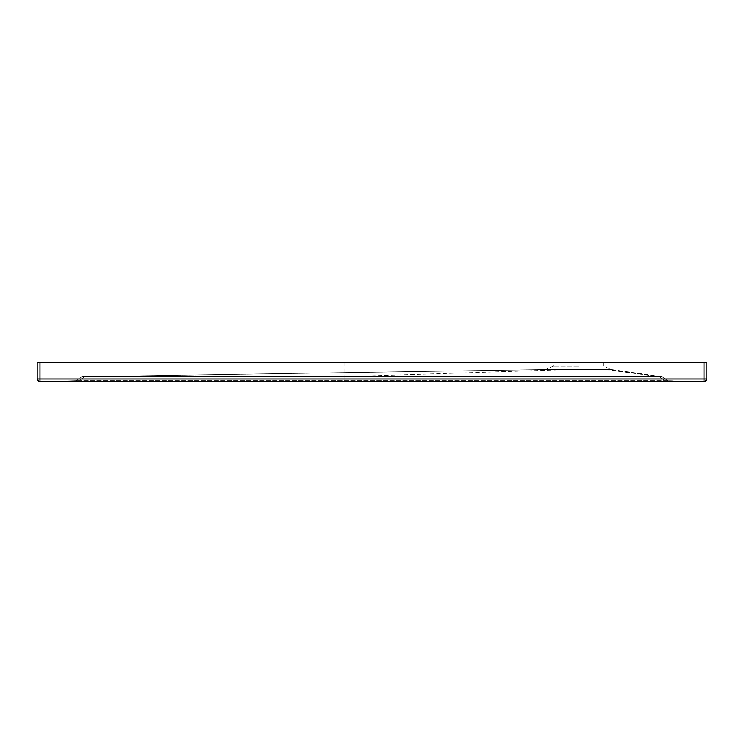 <?xml version="1.0" encoding="UTF-8"?>
<svg xmlns="http://www.w3.org/2000/svg" width="744" height="744" viewBox="0 0 744 744"><rect width="100%" height="100%" fill="white"/><g stroke="black" fill="none" stroke-linecap="round" stroke-linejoin="round"><path stroke-width="0.56" stroke-dasharray="3.72 2.79" d="M578.479 366.141L553.35 366.141L578.479 366.141M545.901 369.489L81.868 376.743L76.288 380.658L81.868 376.743L662.132 376.743L667.712 380.658L662.132 376.743L81.868 376.743L545.529 369.489L611.419 369.489L545.529 369.489L553.35 366.141L553.35 362.226L603.607 362.226L553.35 362.226M605.393 369.489L662.132 376.743L611.419 369.489L603.607 366.141L603.607 362.226M667.712 380.658L76.288 380.658L667.712 380.658L704.01 381.774L667.712 380.658M701.22 381.774L39.99 381.774L701.22 381.774L664.922 380.658L659.342 376.743L664.922 380.658L701.22 381.774M76.288 380.658L39.99 381.774L76.288 380.658M606.583 369.489L662.132 376.743M549.239 369.489L81.868 376.743M606.304 369.489L659.342 376.743L605.077 369.489M84.658 376.743L549.481 369.489L84.658 376.743L79.078 380.658L42.78 381.774M706.8 378.975L706.8 362.226L37.2 362.226L37.2 378.975L706.8 378.975L705.126 381.774L39.99 381.774M37.2 378.975L38.874 381.774M344.063 362.226L344.063 381.774L344.063 376.743L570.341 369.489M704.01 362.226L704.01 381.774"/><path stroke-width="1.12" d="M39.99 362.226L39.99 378.975L37.2 378.975L37.2 362.226L706.8 362.226L706.8 378.975L39.99 378.975L39.99 381.774L38.874 381.774L705.126 381.774L706.744 379.691M37.2 378.975L38.874 381.774M704.01 362.226L704.01 381.774M706.8 362.226L706.8 378.975L705.126 381.774M704.01 378.984L704.01 380.37"/></g></svg>
